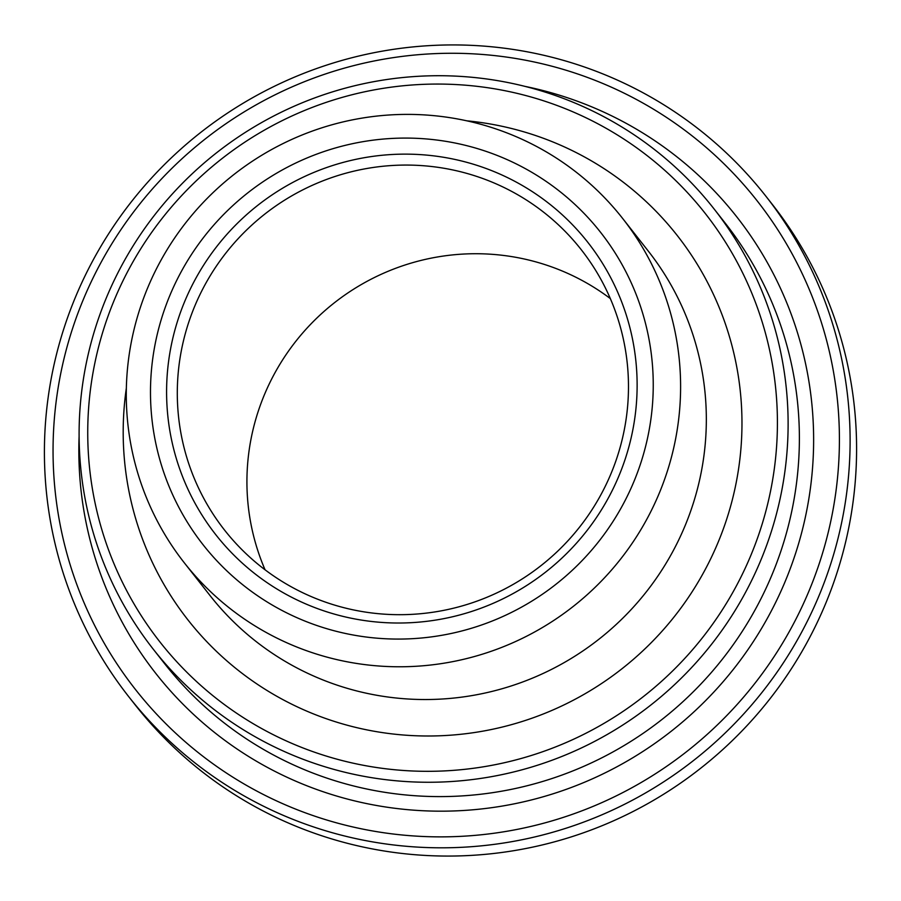 <?xml version="1.0" encoding="UTF-8"?>
<svg xmlns="http://www.w3.org/2000/svg" width="901" height="901" viewBox="0 0 901 901"><rect width="100%" height="100%" fill="white"/><g stroke="black" fill="none" stroke-linecap="round" stroke-linejoin="round"><path stroke-width="1.35" d="M610.349 298.603A226.861 223.538 -38.1 0 0 503.468 255.434A226.861 223.538 -38.1 0 0 293.242 344.632A226.861 223.538 -38.1 0 0 265.063 569.804M433.843 166.775A226.861 223.538 141.9 0 1 581.291 249.757A226.861 223.538 141.9 0 1 598.106 499.74A226.861 223.538 141.9 0 1 371.933 612.984A226.861 223.538 141.9 0 1 224.484 530.002A226.861 223.538 141.9 0 1 207.669 280.02A226.861 223.538 141.9 0 1 433.843 166.775M765.839 196.148L772.326 204.403A405.101 399.166 141.9 0 1 802.352 650.804A405.101 399.166 141.9 0 1 398.456 853.022A405.101 399.166 141.9 0 1 135.161 704.852L128.674 696.597A405.101 399.166 -38.1 0 0 391.98 844.766A405.101 399.166 -38.1 0 0 795.876 642.548A405.101 399.166 -38.1 0 0 765.839 196.148A405.101 399.166 -38.1 0 0 502.544 47.978A405.101 399.166 -38.1 0 0 98.648 250.196A405.101 399.166 -38.1 0 0 128.674 696.597M392.284 833.898A395.381 389.592 141.9 0 1 135.927 208.908A395.381 389.592 141.9 0 1 810.495 292.397A395.381 389.592 141.9 0 1 392.284 833.898M384.952 779.579A356.492 351.266 -38.1 0 0 740.385 601.631A356.492 351.266 -38.1 0 0 713.964 208.795A356.492 351.266 -38.1 0 0 482.249 78.398A356.492 351.266 -38.1 0 0 126.827 256.357A356.492 351.266 -38.1 0 0 153.249 649.182A356.492 351.266 -38.1 0 0 384.952 779.579M385.256 768.711A346.772 341.693 141.9 0 1 160.423 220.565A346.772 341.693 141.9 0 1 752.053 293.782A346.772 341.693 141.9 0 1 385.256 768.711M369.579 621.24A236.58 233.111 -38.1 0 0 619.82 297.217A236.58 233.111 -38.1 0 0 216.184 247.268A236.58 233.111 -38.1 0 0 369.579 621.24M436.354 139.982A252.787 249.081 141.9 0 1 600.257 539.564A252.787 249.081 141.9 0 1 168.971 486.191A252.787 249.081 141.9 0 1 436.354 139.982M441.479 116.488A278.713 274.625 141.9 0 1 622.625 218.425A278.713 274.625 141.9 0 1 573.07 606.564A278.713 274.625 141.9 0 1 184.254 562.742A278.713 274.625 141.9 0 1 163.599 255.614A278.713 274.625 141.9 0 1 441.479 116.488M79.108 436.287A369.455 364.038 -38.1 0 0 410.552 809.92A369.455 364.038 -38.1 0 0 809.154 496.845A369.455 364.038 -38.1 0 0 524.686 86.316M713.964 208.795L725.226 223.133A356.492 351.266 141.9 0 1 661.841 719.584A356.492 351.266 141.9 0 1 164.511 663.53L153.249 649.182M126.354 388.094A311.115 306.565 -38.1 0 0 126.117 389.761A311.115 306.565 -38.1 0 0 392.904 733.988A311.115 306.565 -38.1 0 0 739.766 460.051A311.115 306.565 -38.1 0 0 466.673 120.802M622.625 218.425L648.36 251.188A278.713 274.625 141.9 0 1 598.805 639.316A278.713 274.625 141.9 0 1 209.978 595.493L184.254 562.742"/></g></svg>
